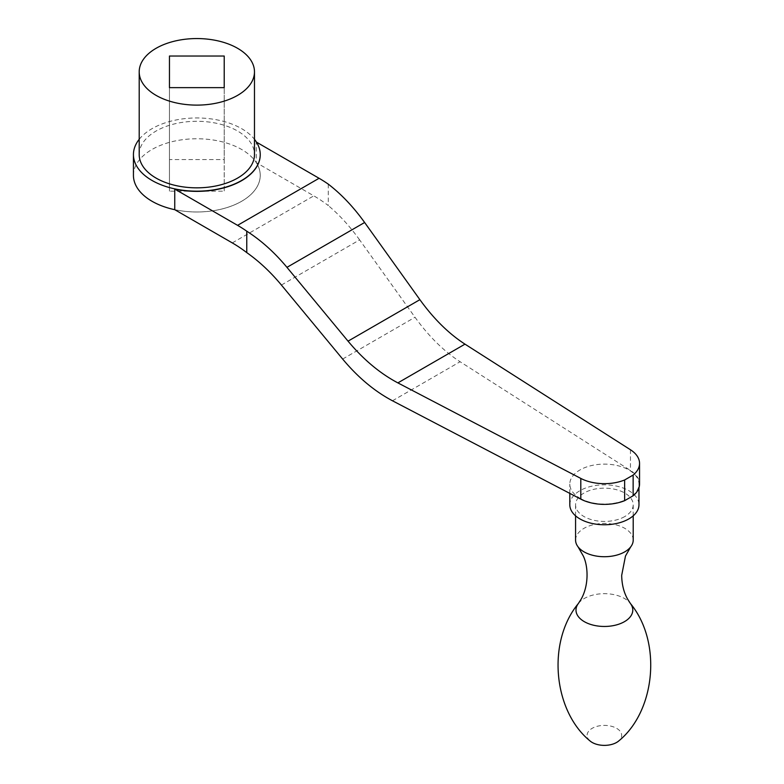 <?xml version="1.0" encoding="UTF-8"?>
<svg xmlns="http://www.w3.org/2000/svg" width="784" height="784" viewBox="0 0 784 784"><rect width="100%" height="100%" fill="white"/><g stroke="black" fill="none" stroke-linecap="round" stroke-linejoin="round"><path stroke-width="0.59" stroke-dasharray="3.92 2.94" d="M169.462 159.564L169.462 87.641L169.462 191.178L169.462 159.564L224.214 159.564L224.214 87.641L224.214 191.178L169.462 191.178M224.214 159.564L224.214 191.178M133.437 175.371A63.396 36.603 180 0 1 172.578 141.551A63.396 36.603 180 0 1 241.668 149.489A63.396 36.603 180 0 1 260.239 175.371A63.396 36.603 180 0 1 174.763 209.691M328.271 184.132L328.271 205.555A126.802 73.206 -120 0 0 313.796 195.843L256.27 162.621L256.27 142.022A63.396 36.603 180 0 1 260.239 154.664M579.935 498.203A34.584 19.963 0 0 0 628.846 498.203A34.584 19.963 0 0 0 638.97 484.081A34.584 19.963 0 0 0 604.386 464.118A34.584 19.963 0 0 0 569.811 484.081A34.584 19.963 0 0 0 579.935 498.203M281.407 285.043L359.611 239.894L415.01 317.265C428.838 336.424 443.871 351.252 460.1 361.738L630.463 470.469A35.162 20.296 0 0 1 639.548 484.081M359.611 239.894C349.948 226.429 339.501 214.983 328.271 205.555M174.754 209.681A63.396 36.603 0 0 0 260.239 175.371A63.396 36.603 0 0 0 256.27 162.621M589.989 740.909A17.287 9.986 180 0 1 592.998 727.875A17.287 9.986 180 0 1 615.773 727.875A17.287 9.986 180 0 1 618.801 740.909M575.574 540.088A28.822 16.64 180 0 1 604.386 523.447A28.822 16.64 180 0 1 633.207 540.088M624.77 516.558A28.822 16.64 180 0 1 593.361 520.164A28.822 16.64 180 0 1 575.574 504.788A28.822 16.64 180 0 1 604.386 488.158A28.822 16.64 180 0 1 633.207 504.788A28.822 16.64 180 0 1 624.77 516.558M569.811 504.788A34.584 19.963 180 0 1 604.386 484.826A34.584 19.963 180 0 1 638.97 504.788M139.199 139.317A63.396 36.603 180 0 1 241.668 128.684A63.396 36.603 180 0 1 254.477 139.317M139.199 154.566A57.634 33.281 180 0 1 174.783 123.823A57.634 33.281 180 0 1 237.591 131.036A57.634 33.281 180 0 1 254.477 154.566M392.48 400.781L460.1 361.738M342.647 359.052L415.01 317.265M232.289 242.903L313.796 195.843M578.435 603.425A28.4 16.395 180 0 1 604.405 593.674A28.4 16.395 180 0 1 630.365 603.445L630.414 603.513M630.463 449.761L630.463 470.469M633.207 515.833L633.207 504.788M575.574 515.833L575.574 504.788M638.97 487.746L638.97 484.081M569.811 493.391L569.811 484.081"/><path stroke-width="1.18" d="M169.462 87.641L224.214 87.641L224.214 56.027L169.462 56.027L169.462 87.641L169.462 56.027M224.214 87.641L224.214 56.027M237.591 48.304A57.634 33.281 180 0 1 254.477 71.834A57.634 33.281 180 0 1 196.833 105.115A57.634 33.281 180 0 1 139.199 71.834A57.634 33.281 180 0 1 174.783 41.091A57.634 33.281 180 0 1 237.591 48.304M174.763 209.691A63.396 36.603 180 0 1 133.437 175.371L133.437 154.566A63.396 36.603 180 0 1 139.199 139.317M237.572 225.341A126.802 73.206 -120 0 1 246.764 231.192L246.764 252.615A126.802 73.206 -120 0 0 232.289 242.903L174.754 209.681L174.754 189.081L237.572 225.341L319.078 178.282L256.476 142.139M246.764 231.192C261.199 240.443 274.596 252.487 286.954 267.344L348.037 341.158L419.891 299.674L364.629 222.489C353.457 206.956 341.334 194.177 328.271 184.132A126.802 73.206 -120 0 0 319.078 178.282M419.891 299.674C433.719 318.833 448.752 333.661 464.981 344.147L630.463 449.761A35.162 20.296 180 0 1 639.548 463.373A35.162 20.296 180 0 1 633.139 475.065L624.632 479.975A35.162 20.296 180 0 1 580.807 478.426L397.88 382.886C379.936 373.39 363.325 359.474 348.037 341.158M624.632 479.975L624.632 500.682L633.139 495.772A35.162 20.296 0 0 0 639.548 484.081L639.548 463.373M633.139 475.065L633.139 495.772M580.807 478.426L580.807 499.134A35.162 20.296 0 0 0 624.632 500.682M580.807 499.134L392.48 400.781C374.546 391.275 357.925 377.369 342.647 359.052L281.407 285.043C270.715 272.175 259.171 261.366 246.764 252.615M260.239 154.664A63.396 36.603 180 0 1 260.239 154.771A63.396 36.603 180 0 1 174.754 189.081M618.801 740.909A17.287 9.986 180 0 1 616.616 742.448A17.287 9.986 180 0 1 610.158 744.8A17.287 9.986 180 0 1 598.623 744.8A17.287 9.986 180 0 1 589.989 740.909C553.367 711.098 546.536 641.929 578.416 603.445M633.207 515.833L633.207 540.088A28.822 16.64 180 0 1 630.728 546.84A28.822 16.64 180 0 1 624.77 551.848A28.822 16.64 180 0 1 578.053 546.84A28.822 16.64 180 0 1 575.574 540.088L575.574 515.833M638.97 487.746L638.97 504.788A34.584 19.963 180 0 1 628.846 518.91A34.584 19.963 180 0 1 591.156 523.242A34.584 19.963 180 0 1 569.811 504.788L569.811 493.391M254.477 139.317A63.396 36.603 180 0 1 260.239 154.566A63.396 36.603 180 0 1 196.833 191.169A63.396 36.603 180 0 1 133.437 154.566M254.477 71.834L254.477 154.566A57.634 33.281 180 0 1 196.833 187.837A57.634 33.281 180 0 1 139.199 154.566L139.199 71.834M286.954 267.344L364.629 222.489M397.88 382.886L464.981 344.147M618.792 740.909C655.414 711.098 662.245 641.929 630.365 603.445A28.4 16.395 180 0 1 630.454 603.562A28.4 16.395 180 0 1 624.466 621.663A28.4 16.395 180 0 1 588.431 623.633A28.4 16.395 180 0 1 578.327 603.562A28.4 16.395 180 0 1 578.435 603.425M598.623 744.8A28.822 28.822 0 0 0 610.158 744.8M578.327 603.562L581.277 598.956C589.029 584.972 588.216 566.087 583.296 556.013L578.053 546.84M630.454 603.562L627.504 598.956C623.78 592.243 621.839 584.384 621.683 575.378L625.485 556.013L630.728 546.84"/></g></svg>
